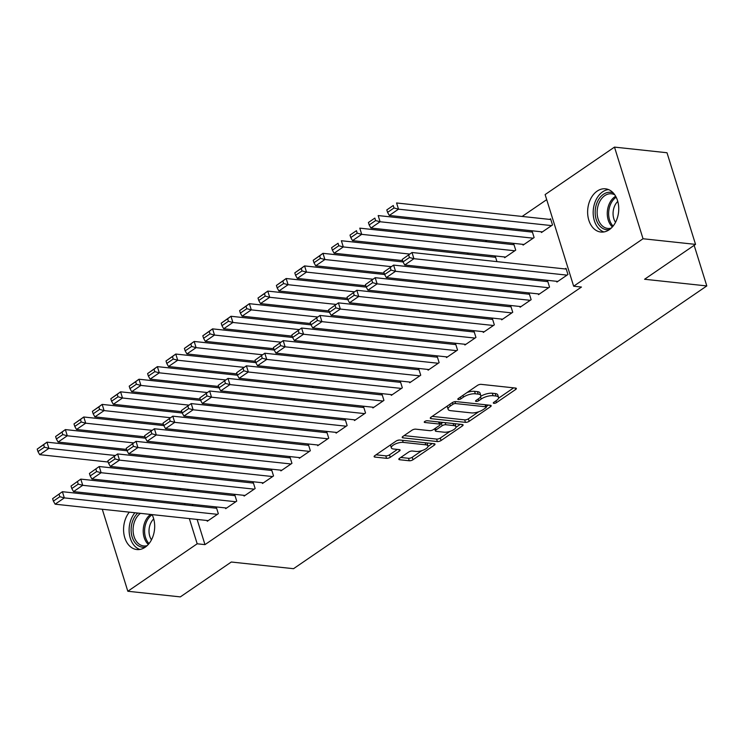 <?xml version="1.0" encoding="UTF-8"?>
<svg xmlns="http://www.w3.org/2000/svg" width="744" height="744" viewBox="0 0 744 744"><rect width="100%" height="100%" fill="white"/><g stroke="black" fill="none" stroke-linecap="round" stroke-linejoin="round"><path stroke-width="1.12" d="M493.876 403.341A1.916 0.698 162.7 0 0 496.481 402.616L515.666 389.484A2.734 0.995 162.7 0 0 516.373 388.47A2.734 0.995 162.7 0 0 515.564 388.052L481.21 384.36A2.734 0.995 162.7 0 0 477.49 385.392L458.304 398.524A1.916 0.698 162.7 0 0 457.811 399.23A1.916 0.698 162.7 0 0 458.369 399.528A1.916 0.698 162.7 0 0 460.973 398.803L463.456 397.11A8.751 3.19 162.7 0 1 475.342 393.809L478.206 394.115A8.751 3.19 162.7 0 1 480.782 395.464A8.751 3.19 162.7 0 1 478.541 398.728L476.058 400.43A1.916 0.698 162.7 0 0 475.565 401.137A1.916 0.698 162.7 0 0 476.123 401.435A1.916 0.698 162.7 0 0 478.727 400.709L481.21 399.017A8.751 3.19 162.7 0 1 493.095 395.715L495.96 396.022A8.751 3.19 162.7 0 1 498.536 397.37A8.751 3.19 162.7 0 1 496.285 400.635L493.802 402.327A1.916 0.698 162.7 0 0 493.309 403.043A1.916 0.698 162.7 0 0 493.876 403.341M152.064 514.597A21.734 15.475 96.1 0 1 145.145 547.249A21.734 15.475 96.1 0 1 136.812 549.546A21.734 15.475 96.1 0 1 124.118 535.15A21.734 15.475 96.1 0 1 129.317 512.16M597.172 191.106A21.734 15.475 96.1 0 1 605.504 188.818A21.734 15.475 96.1 0 1 618.627 206.19A21.734 15.475 96.1 0 1 609.206 229.747A21.734 15.475 96.1 0 1 600.864 232.035A21.734 15.475 96.1 0 1 587.741 214.672A21.734 15.475 96.1 0 1 597.172 191.106M399.528 458.295A2.734 0.995 162.7 0 0 398.831 459.318A2.734 0.995 162.7 0 0 399.64 459.736L409.274 460.769A2.734 0.995 162.7 0 0 412.994 459.736L434.301 445.163A2.734 0.995 162.7 0 0 435.008 444.14A2.734 0.995 162.7 0 0 434.198 443.722L399.844 440.029A2.734 0.995 162.7 0 0 396.124 441.062L374.818 455.644A2.734 0.995 162.7 0 0 374.111 456.658A2.734 0.995 162.7 0 0 374.92 457.086L386.564 458.332A2.734 0.995 162.7 0 0 390.274 457.3L399.398 451.059A2.734 0.995 162.7 0 0 400.095 450.046A2.734 0.995 162.7 0 0 399.296 449.618L393.52 449.004A7.319 2.669 162.7 0 1 391.363 447.869A7.319 2.669 162.7 0 1 395.213 444.047A7.319 2.669 162.7 0 1 403.183 442.392L425.801 444.819A7.319 2.669 162.7 0 1 427.958 445.944A7.319 2.669 162.7 0 1 424.108 449.776A7.319 2.669 162.7 0 1 416.138 451.431L412.371 451.022A2.734 0.995 162.7 0 0 408.651 452.054L399.528 458.295M197.123 519.433L204.972 544.627L581.445 287.044L573.661 286.208L545.12 194.575L614.488 147.107L643.03 238.75L573.661 286.208M204.972 544.627L197.188 543.79L127.819 591.257L102.281 509.259M614.488 147.107L666.996 152.743L695.538 244.385L644.574 279.26L706.8 285.938L293.527 568.695L231.3 562.018L180.327 596.893L127.819 591.257M695.538 244.385L643.03 238.75M465.446 422.341A2.734 0.995 162.7 0 0 469.157 421.309L490.473 406.726A2.734 0.995 162.7 0 0 491.17 405.713A2.734 0.995 162.7 0 0 490.37 405.285L456.007 401.602A2.734 0.995 162.7 0 0 452.296 402.625L430.981 417.207A2.734 0.995 162.7 0 0 430.283 418.23A2.734 0.995 162.7 0 0 431.083 418.649L465.446 422.341L464.675 419.867A2.734 0.995 162.7 0 0 468.385 418.835L478.727 411.758M462.387 425.94L441.071 440.522A2.734 0.995 162.7 0 1 437.36 441.555L402.997 437.863A2.734 0.995 162.7 0 1 402.197 437.444A2.734 0.995 162.7 0 1 402.895 436.43L412.018 430.19A2.734 0.995 162.7 0 1 415.738 429.158L429.669 430.655A2.734 0.995 162.7 0 0 433.38 429.623L439.434 425.484A2.734 0.995 162.7 0 0 440.132 424.461A2.734 0.995 162.7 0 0 439.332 424.043L424.824 422.48A1.916 0.698 162.7 0 1 424.257 422.183A1.916 0.698 162.7 0 1 425.27 421.188A1.916 0.698 162.7 0 1 427.354 420.751L462.284 424.499A2.734 0.995 162.7 0 1 463.094 424.926A2.734 0.995 162.7 0 1 462.387 425.94L461.931 424.461M706.8 285.938L694.152 245.334M225.46 507.91L225.692 508.664L236.732 501.112L234.806 494.918L233.886 495.551M220.959 450.473L220.54 449.125M262.26 482.735L262.493 483.488L273.532 475.937L271.607 469.743L270.686 470.375M257.759 425.289L257.34 423.95M299.06 457.56L299.293 458.313L310.332 450.752L308.407 444.568L307.486 445.191M294.559 400.114L294.14 398.765M335.86 432.376L336.093 433.129L347.132 425.577L345.207 419.384L344.286 420.016M331.359 374.93L330.941 373.59M372.66 407.201L372.893 407.954L383.932 400.393L382.007 394.208L381.086 394.832M368.159 349.754L367.741 348.415M409.46 382.016L409.693 382.769L420.732 375.218L418.807 369.024L417.886 369.656M404.959 324.57L404.541 323.231M446.261 356.841L446.493 357.594L457.532 350.043L455.607 343.849L454.686 344.481M441.759 299.395L441.341 298.056M483.061 331.657L483.293 332.41L494.332 324.858L492.407 318.664L491.486 319.297M478.559 274.22L478.141 272.871M519.861 306.482L520.093 307.235L531.142 299.683L529.207 293.489L528.286 294.122M504.432 256.95L504.665 257.703L515.713 250.151L513.779 243.958L512.858 244.59M556.661 281.306L556.893 282.06L567.942 274.499L566.007 268.314L565.087 268.937M541.232 231.765L541.474 232.519L552.513 224.967L550.579 218.773L549.658 219.406M183.043 474.235L183.461 475.574M187.739 489.301L188.158 490.64M192.436 504.367L192.854 505.715M546.701 199.652L522.139 216.448M505.381 227.924L503.744 229.04M486.985 240.507L485.339 241.633M468.581 253.1L466.944 254.225M522.837 244.358L523.069 245.111L534.108 237.559L532.183 231.365L531.263 231.998M538.265 293.889L538.498 294.643L549.537 287.091L547.612 280.897L546.691 281.53M496.964 261.628L495.383 256.55L494.462 257.173M501.465 319.074L501.698 319.827L512.737 312.275L510.812 306.082L509.891 306.705M460.164 286.803L459.746 285.464M464.665 344.249L464.898 345.002L475.937 337.451L474.012 331.257L473.091 331.889M423.364 311.987L422.945 310.639M427.856 369.433L428.098 370.187L439.137 362.626L437.202 356.441L436.291 357.064M386.564 337.162L386.145 335.823M391.056 394.608L391.298 395.362L402.337 387.81L400.402 381.616L399.482 382.249M349.764 362.347L349.345 360.998M354.256 419.783L354.497 420.537L365.537 412.985L363.602 406.791L362.681 407.424M312.964 387.522L312.545 386.183M317.456 444.968L317.697 445.721L328.736 438.17L326.802 431.976L325.881 432.608M276.154 412.697L275.736 411.358M280.655 470.143L280.888 470.896L291.936 463.345L290.002 457.151L289.081 457.783M239.354 437.881L238.936 436.533M243.855 495.327L244.088 496.081L255.136 488.52L253.202 482.335L252.281 482.958M202.554 463.056L202.136 461.717M207.055 520.502L207.288 521.256L218.327 513.704L216.402 507.51L215.481 508.143M175.268 473.398L175.686 474.737M179.964 488.464L180.383 489.803M184.652 503.53L185.07 504.878M189.348 518.605L197.188 543.79M104.272 496.202L105.908 495.076M122.667 483.609L124.313 482.493M141.072 471.026L142.708 469.901M498.536 397.37L497.764 394.897A8.751 3.19 162.7 0 0 495.188 393.548L495.96 396.022M480.754 396.329A8.751 3.19 162.7 0 1 492.323 393.241L495.188 393.548M480.782 395.464L480.01 392.99A8.751 3.19 162.7 0 0 477.434 391.642L478.206 394.115M467.148 392.469A8.751 3.19 162.7 0 1 474.57 391.335L477.434 391.642M498.508 398.226L513.676 387.847M432.199 416.38L464.675 419.867M486.176 406.661L488.483 405.08M485.813 407.796A1.916 0.698 162.7 0 0 486.306 407.089A1.916 0.698 162.7 0 0 485.739 406.791L455.579 403.555A1.916 0.698 162.7 0 0 452.984 404.271L450.362 406.066A8.751 3.19 162.7 0 0 448.111 409.321A8.751 3.19 162.7 0 0 450.687 410.679L471.305 412.892A8.751 3.19 162.7 0 0 483.191 409.591L485.813 407.796M447.377 405.992A8.751 3.19 162.7 0 0 447.349 406.847L448.111 409.321M460.397 424.303L455.942 427.344M450.129 431.325L440.299 438.049L441.071 440.522M404.113 435.593L436.589 439.081A2.734 0.995 162.7 0 0 440.299 438.049M444.131 432.199A7.319 2.669 162.7 0 0 452.101 430.543A7.319 2.669 162.7 0 0 455.942 426.721A7.319 2.669 162.7 0 0 453.793 425.596L445.823 424.74A2.734 0.995 162.7 0 0 442.103 425.763L436.058 429.911A2.734 0.995 162.7 0 0 435.352 430.925A2.734 0.995 162.7 0 0 436.161 431.343L444.131 432.199M455.942 426.721L455.17 424.247A7.319 2.669 162.7 0 0 454.779 423.699M443.238 422.462A2.734 0.995 162.7 0 0 441.332 423.289L442.103 425.763M440.048 424.173L441.332 423.289M427.958 445.944L427.186 443.471A7.319 2.669 162.7 0 0 426.786 442.922M399.63 440.011A7.319 2.669 162.7 0 0 396.877 440.643M390.572 444.856A7.319 2.669 162.7 0 0 390.591 445.396L391.363 447.869M376.027 454.807L385.792 455.858A2.734 0.995 162.7 0 0 389.503 454.826L397.408 449.423M400.746 457.458L408.502 458.295A2.734 0.995 162.7 0 0 412.223 457.262L421.932 450.622M427.977 446.484L432.311 443.517M550.82 219.527L396.58 202.972L398.505 209.166L551.592 225.599M542.385 231.895L389.307 215.462L387.578 212.384L394.022 207.976L393.251 205.502L386.806 209.91L387.578 212.384M386.806 209.91L393.251 205.502M394.022 207.976L398.505 209.166L389.307 215.462M557.814 281.427L404.736 264.994L413.934 258.698L412.009 252.504L402.234 259.442L403.006 261.916L409.451 257.517L408.679 255.034M566.24 269.068L412.009 252.504L402.234 259.442M567.021 275.131L413.934 258.698L409.451 257.517M313.205 260.27L313.977 262.744L320.413 258.335L319.641 255.862L313.205 260.27L322.98 253.332L403.006 261.925L404.736 264.994M532.416 232.119L378.175 215.565L380.1 221.749L533.188 238.192M523.99 244.478L370.903 228.045L369.182 224.976L375.618 220.568L374.846 218.094L368.41 222.502L369.182 224.976M368.41 222.502L374.846 218.094M375.618 220.568L380.1 221.749L370.903 228.045M514.011 244.711L359.78 228.148L361.705 234.341L514.792 250.774M505.585 257.071L352.507 240.638L350.777 237.569L357.222 233.16L356.45 230.687L350.006 235.085L350.777 237.569M350.006 235.085L356.45 230.687M357.222 233.16L361.705 234.341L352.507 240.638M539.419 294.019L386.331 277.586L395.529 271.29L393.604 265.097L383.839 272.034L384.602 274.508L391.046 270.1L390.274 267.626M547.844 281.651L393.604 265.097L383.839 272.034M548.616 287.723L395.529 271.29L391.046 270.1M294.801 272.853L295.573 275.336L302.018 270.928L301.246 268.454L294.801 272.853L304.575 265.924L384.611 274.508L386.331 277.586M521.014 306.602L367.936 290.169L377.134 283.873L375.209 277.689L365.434 284.627L366.206 287.1L372.642 282.692L371.87 280.218M529.44 294.243L375.209 277.689L365.434 284.627M530.221 300.316L377.134 283.873L372.642 282.692M276.405 285.445L277.177 287.919L283.613 283.52L282.841 281.037L276.405 285.445L286.17 278.507L366.206 287.1L367.936 290.169M609.401 229.608A18.805 13.392 96.1 0 1 595.274 210.013A18.805 13.392 96.1 0 1 613.335 193.003M614.786 194.835A17.41 12.397 -83.9 0 0 611.466 193.803A17.41 12.397 -83.9 0 0 597.237 210.189A17.41 12.397 -83.9 0 0 607.746 228.427A17.41 12.397 -83.9 0 0 611.215 228.129M615.53 222.326A13.708 9.765 96.1 0 1 613.14 211.817A13.708 9.765 96.1 0 1 617.771 201.419M608.462 189.562A21.595 15.382 -83.9 0 0 593.294 209.864A21.595 15.382 -83.9 0 0 603.914 231.942M145.35 547.11A18.805 13.392 96.1 0 1 131.214 527.524A18.805 13.392 96.1 0 1 137.78 513.062M140.43 513.351A17.41 12.397 -83.9 0 0 133.176 527.701A17.41 12.397 -83.9 0 0 143.685 545.938A17.41 12.397 -83.9 0 0 147.154 545.631M151.469 539.837A13.708 9.765 96.1 0 1 149.088 529.319A13.708 9.765 96.1 0 1 153.72 518.921M134.897 512.756A21.595 15.382 -83.9 0 0 129.233 527.375A21.595 15.382 -83.9 0 0 139.853 549.453M495.616 257.303L341.375 240.74L343.3 246.934L409.73 254.067M402.588 260.577L334.103 253.23L332.373 250.151L338.818 245.753L338.046 243.269L331.61 247.678L332.373 250.151M331.61 247.678L338.046 243.269M338.818 245.753L343.3 246.934L334.103 253.23M319.641 255.862L322.98 253.332L324.905 259.526L391.325 266.65M384.192 273.169L315.707 265.813L313.977 262.744M320.413 258.335L324.905 259.526L315.707 265.813M502.619 319.195L349.531 302.762L358.729 296.465L356.804 290.272L347.029 297.209L347.801 299.692L354.246 295.284L353.474 292.801M511.044 306.835L356.804 290.272L347.029 297.209M511.816 312.899L358.729 296.465L354.246 295.284M258.001 298.037L258.773 300.511L265.217 296.103L264.446 293.629L258.001 298.037L267.775 291.099L347.811 299.692L349.531 302.762M484.214 331.787L331.136 315.354L340.334 309.058L338.399 302.864L328.634 309.802L329.406 312.275L335.842 307.867L335.07 305.393M492.64 319.418L338.399 302.864L328.634 309.802M493.421 325.491L340.334 309.058L335.842 307.867M239.605 310.629L240.377 313.103L246.813 308.695L246.041 306.221L239.605 310.629L249.37 303.692L329.406 312.285L331.136 315.354M301.246 268.454L304.575 265.924L306.5 272.109L372.93 279.242M365.788 285.761L297.302 278.405L295.573 275.336M302.018 270.928L306.5 272.109L297.302 278.405M465.818 344.37L312.731 327.937L321.929 321.65L320.004 315.456L310.229 322.394L311.001 324.868L317.446 320.459L316.674 317.986M474.244 332.01L320.004 315.456L310.229 322.394M475.016 338.083L321.929 321.65L317.446 320.459M221.201 323.212L221.972 325.695L228.417 321.287L227.645 318.804L221.201 323.212L230.975 316.274L311.001 324.868L312.731 327.937M282.841 281.037L286.17 278.507L288.105 284.701L354.525 291.834M347.392 298.344L278.907 290.997L277.177 287.919M283.613 283.52L288.105 284.701L278.907 290.997M447.414 356.962L294.326 340.529L303.533 334.233L301.599 328.039L291.834 334.977L292.606 337.46L299.042 333.052L298.27 330.578M455.839 344.602L301.599 328.039L291.834 334.977M456.611 350.666L303.533 334.233L299.042 333.052M202.805 335.804L203.577 338.278L210.013 333.87L209.241 331.396L202.805 335.804L212.57 328.867L292.606 337.46L294.326 340.529M264.446 293.629L267.775 291.099L269.7 297.293L336.13 304.417M328.988 310.936L260.502 303.589L258.773 300.511M265.217 296.103L269.7 297.293L260.502 303.589M429.018 369.554L275.931 353.121L285.129 346.825L283.204 340.631L273.429 347.569L274.201 350.043L280.646 345.644L279.874 343.161M437.444 357.194L283.204 340.631L273.429 347.569M438.216 363.258L285.129 346.825L280.646 345.644M184.4 348.397L185.172 350.87L191.617 346.462L190.845 343.988L184.4 348.397L194.175 341.459L274.201 350.052L275.931 353.121M246.041 306.221L249.37 303.692L251.305 309.876L317.725 317.009M310.583 323.528L242.098 316.172L240.377 313.103M246.813 308.695L251.305 309.876L242.098 316.172M410.614 382.146L257.526 365.713L266.733 359.417L264.799 353.223L255.034 360.161L255.806 362.635L262.241 358.227L261.469 355.753M419.039 369.777L264.799 353.223L255.034 360.161M419.811 375.85L266.733 359.417L262.241 358.227M166.005 360.979L166.777 363.463L173.213 359.054L172.441 356.581L166.005 360.979L175.77 354.051L255.806 362.635L257.526 365.713M227.645 318.804L230.975 316.274L232.9 322.468L299.33 329.601M292.187 336.121L223.702 328.764L221.972 325.695M228.417 321.287L232.9 322.468L223.702 328.764M392.218 394.729L239.131 378.296L248.329 372L246.404 365.816L236.629 372.744L237.401 375.227L243.846 370.819L243.074 368.345M400.644 382.37L246.404 365.816L236.629 372.744M401.416 388.433L248.329 372L243.846 370.819M147.6 373.572L148.372 376.046L154.817 371.647L154.045 369.163L147.6 373.572L157.375 366.634L237.401 375.227L239.131 378.296M209.241 331.396L212.57 328.867L214.505 335.06L280.925 342.194M273.783 348.704L205.298 341.357L203.577 338.278M210.013 333.87L214.505 335.06L205.298 341.357M373.814 407.321L220.726 390.888L229.933 384.592L227.999 378.398L218.234 385.336L219.006 387.819L225.441 383.411L224.669 380.928M382.239 394.962L227.999 378.398L218.234 385.336M383.011 401.025L229.933 384.592L225.441 383.411M129.205 386.164L129.977 388.638L136.412 384.229L135.641 381.756L129.205 386.164L138.97 379.226L219.006 387.819L220.726 390.888M190.845 343.988L194.175 341.459L196.1 347.653L262.53 354.776M255.387 361.296L186.902 353.939L185.172 350.87M191.617 346.462L196.1 347.653L186.902 353.939M355.418 419.914L202.331 403.481L211.529 397.184L209.603 390.991L199.829 397.928L200.601 400.402L207.046 395.994L206.274 393.52M363.844 407.545L209.603 390.991L199.829 397.928M364.616 413.618L211.529 397.184L207.046 395.994M110.8 398.756L111.572 401.23L118.017 396.822L117.245 394.348L110.8 398.756L120.575 391.818L200.601 400.402L202.331 403.481M172.441 356.581L175.77 354.051L177.704 360.236L244.125 367.369M236.983 373.888L168.497 366.532L166.777 363.463M173.213 359.054L177.704 360.236L168.497 366.532M337.013 432.497L183.926 416.063L193.133 409.777L191.199 403.583L181.434 410.521L182.206 412.994L188.641 408.586L187.869 406.112M345.439 420.137L191.199 403.583L181.434 410.521M346.211 426.21L193.133 409.777L188.641 408.586M92.405 411.339L93.177 413.822L99.612 409.414L98.84 406.931L92.405 411.339L102.17 404.401L182.206 412.994L183.926 416.063M154.045 369.163L157.375 366.634L159.3 372.828L225.73 379.961M218.587 386.471L150.102 379.124L148.372 376.046M154.817 371.647L159.3 372.828L150.102 379.124M318.609 445.089L165.531 428.656L174.728 422.36L172.803 416.166L163.029 423.103L163.801 425.587L170.246 421.178L169.474 418.705M327.044 432.729L172.803 416.166L163.029 423.103M327.816 438.793L174.728 422.36L170.246 421.178M74 423.931L74.772 426.405L81.217 421.997L80.445 419.523L74 423.931L83.774 416.993L163.801 425.587L165.531 428.656M135.641 381.756L138.97 379.226L140.904 385.42L207.325 392.544M200.183 399.063L131.697 391.716L129.977 388.638M136.412 384.229L140.904 385.42L131.697 391.716M300.213 457.681L147.126 441.248L156.324 434.952L154.399 428.758L144.634 435.696L145.405 438.17L151.841 433.771L151.069 431.288M308.639 445.321L154.399 428.758L144.634 435.696M309.411 451.385L156.324 434.952L151.841 433.771M55.605 436.523L56.367 438.997L62.812 434.589L62.04 432.115L55.605 436.523L65.37 429.586L145.405 438.179L147.126 441.248M117.245 394.348L120.575 391.818L122.5 398.003L188.92 405.136M181.787 411.655L113.302 404.299L111.572 401.23M118.017 396.822L122.5 398.003L113.302 404.299M281.809 470.273L128.731 453.831L137.928 447.544L136.003 441.35L126.229 448.288L127.001 450.762L133.446 446.353L132.674 443.88M290.234 457.904L136.003 441.35L126.229 448.288M291.016 463.977L137.928 447.544L133.446 446.353M37.2 449.106L37.972 451.589L44.407 447.181L43.636 444.707L37.2 449.106L46.974 442.168L127.001 450.762L128.731 453.831M98.84 406.931L102.17 404.401L104.095 410.595L170.525 417.728M163.382 424.247L94.897 416.891L93.177 413.822M99.612 409.414L104.095 410.595L94.897 416.891M263.413 482.856L110.326 466.423L119.524 460.127L117.599 453.942L107.834 460.871L108.596 463.354L115.041 458.946L114.269 456.472M271.839 470.496L117.599 453.942L107.834 460.871M272.611 476.56L119.524 460.127L115.041 458.946M108.596 463.354L110.326 466.423M80.445 419.523L83.774 416.993L85.7 423.187L152.12 430.32M144.987 436.83L76.502 429.483L74.772 426.405M81.217 421.997L85.7 423.187L76.502 429.483M245.008 495.448L91.93 479.015L101.128 472.719L99.203 466.525L89.429 473.463L90.201 475.937L96.636 471.538L95.864 469.055M253.434 483.089L99.203 466.525L89.429 473.463M254.216 489.152L101.128 472.719L96.636 471.538M90.201 475.937L91.93 479.015M62.04 432.115L65.37 429.586L67.295 435.779L133.725 442.903M126.582 449.423L58.097 442.066L56.367 438.997M62.812 434.589L67.295 435.779L58.097 442.066M226.613 508.04L73.526 491.607L82.724 485.311L80.798 479.117L71.024 486.055L71.796 488.529L78.241 484.121L77.469 481.647M235.039 495.671L80.798 479.117L71.024 486.055M235.811 501.744L82.724 485.311L78.241 484.121M71.796 488.529L73.526 491.607M43.636 444.707L46.974 442.168L48.899 448.362L115.32 455.495M108.187 462.015L39.702 454.658L37.972 451.589M44.407 447.181L48.899 448.362L39.702 454.658M208.208 520.623L55.13 504.19L64.328 497.894L62.394 491.71L52.629 498.647L53.401 501.121L59.836 496.713L59.064 494.239M216.634 508.264L62.394 491.71L52.629 498.647M217.415 514.337L64.328 497.894L59.836 496.713M53.401 501.121L55.13 504.19M495.932 400.877L496.481 402.616M460.434 397.064L460.973 398.803M478.178 398.97L478.727 400.709M492.323 393.241L493.095 395.715M480.522 396.812L481.21 399.017M474.57 391.335L475.342 393.809M462.917 395.362L463.456 397.11M515.211 388.005L515.666 389.484M430.702 417.421L431.083 418.649M490.008 405.248L490.473 406.726M468.385 418.835L469.157 421.309M485.097 404.717L485.739 406.791M454.984 401.63L455.579 403.555M452.436 402.532L452.984 404.271M449.822 404.327L450.362 406.066M436.589 439.081L437.36 441.555M402.616 436.635L402.997 437.863M438.69 421.969L439.332 424.043M424.554 421.625L424.824 422.48M453.143 423.522L453.793 425.596M445.172 422.666L445.823 424.74M435.51 428.163L436.058 429.911M425.159 442.745L425.801 444.819M402.541 440.318L403.183 442.392M398.933 449.581L399.398 451.059M389.503 454.826L390.274 457.3M385.792 455.858L386.564 458.332M374.53 455.858L374.92 457.086M433.845 443.675L434.301 445.163M412.223 457.262L412.994 459.736M408.502 458.295L409.274 460.769M399.249 458.509L399.64 459.736M612.377 226.939A17.41 12.397 96.1 0 1 607.364 211.277A17.41 12.397 96.1 0 1 615.669 196.249M616.19 197.234A16.842 11.997 -83.9 0 0 608.731 211.417A16.842 11.997 -83.9 0 0 613.093 226.083M148.316 544.441A17.41 12.397 96.1 0 1 143.304 528.789A17.41 12.397 96.1 0 1 150.567 514.439M152.129 514.736A16.842 11.997 -83.9 0 0 144.68 528.919A16.842 11.997 -83.9 0 0 149.032 543.594M485.581 404.773L486.306 407.089M439.388 422.043L440.132 424.461M434.673 428.739L435.352 430.925"/></g></svg>
